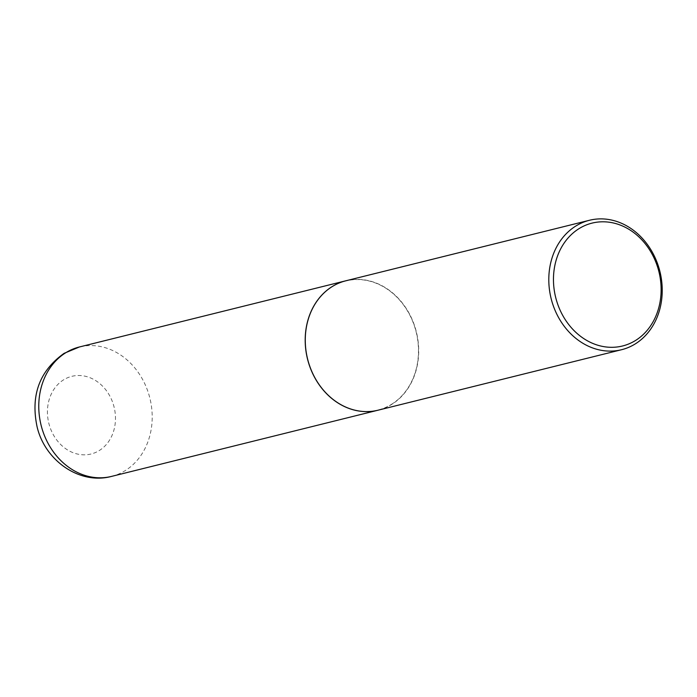 <?xml version="1.0" encoding="UTF-8"?>
<svg xmlns="http://www.w3.org/2000/svg" width="697" height="697" viewBox="0 0 697 697"><rect width="100%" height="100%" fill="white"/><g stroke="black" fill="none" stroke-linecap="round" stroke-linejoin="round"><path stroke-width="0.52" stroke-dasharray="3.48 2.61" d="M378.027 410.211A66.677 56.048 76.1 0 0 391.174 404.722A66.677 56.048 76.1 0 0 413.826 323.905A66.677 56.048 76.1 0 0 345.878 280.786M391.095 404.574A66.511 55.908 76.1 0 0 410.367 316.194A66.511 55.908 76.1 0 0 332.713 286.441A66.511 55.908 76.1 0 0 313.441 374.82A66.511 55.908 76.1 0 0 391.095 404.574M378.07 410.193A66.677 56.048 76.1 0 0 391.261 404.704A66.677 56.048 76.1 0 0 413.905 323.861A66.677 56.048 76.1 0 0 345.921 280.769M111.555 476.399A66.677 56.048 76.1 0 0 124.754 470.902A66.677 56.048 76.1 0 0 147.398 390.059A66.677 56.048 76.1 0 0 79.406 346.975M99.018 450.698A40.008 33.63 76.1 0 0 110.605 397.534A40.008 33.63 76.1 0 0 63.897 379.638A40.008 33.63 76.1 0 0 52.31 432.802A40.008 33.63 76.1 0 0 99.018 450.698"/><path stroke-width="1.05" d="M345.878 280.786A66.677 56.048 76.1 0 0 345.825 280.795A66.677 56.048 76.1 0 0 332.635 286.293A66.677 56.048 76.1 0 0 309.991 367.127A66.677 56.048 76.1 0 0 377.974 410.219A66.677 56.048 76.1 0 0 378.027 410.211M589.435 220.278L345.921 280.769A66.677 56.048 76.1 0 0 332.722 286.267A66.677 56.048 76.1 0 0 310.078 367.11A66.677 56.048 76.1 0 0 378.07 410.193L621.585 349.711A66.677 56.048 76.1 0 0 634.775 344.213A66.677 56.048 76.1 0 0 657.428 263.37A66.677 56.048 76.1 0 0 589.435 220.278A66.677 56.048 76.1 0 0 576.245 225.776A66.677 56.048 76.1 0 0 553.601 306.619A66.677 56.048 76.1 0 0 621.585 349.711M635.072 340.763A63.296 53.199 76.1 0 0 653.411 256.653A63.296 53.199 76.1 0 0 579.512 228.346A63.296 53.199 76.1 0 0 561.172 312.448A63.296 53.199 76.1 0 0 635.072 340.763M111.555 476.399C79.258 485.121 44.495 460.09 36.993 426.337C30.555 395.155 39.598 370.821 64.115 353.335L79.406 346.975A66.677 56.048 76.1 0 0 66.215 352.464A66.677 56.048 76.1 0 0 43.571 433.307A66.677 56.048 76.1 0 0 111.555 476.399L377.974 410.219M79.406 346.975L345.825 280.795"/></g></svg>
